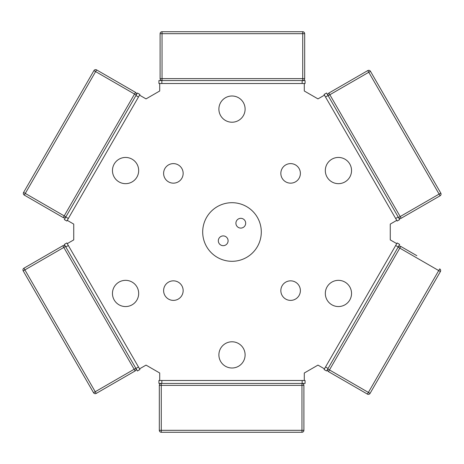 <?xml version="1.0" encoding="UTF-8"?>
<svg xmlns="http://www.w3.org/2000/svg" width="464" height="464" viewBox="0 0 464 464"><rect width="100%" height="100%" fill="white"/><g stroke="black" fill="none" stroke-linecap="round" stroke-linejoin="round"><path stroke-width="0.7" d="M300.382 173.385A9.767 9.767 0 0 1 285.731 181.847A9.767 9.767 0 0 1 285.731 164.923A9.767 9.767 0 0 1 300.382 173.385M300.382 290.615A9.767 9.767 0 0 1 285.731 299.077A9.767 9.767 0 0 1 285.731 282.153A9.767 9.767 0 0 1 300.382 290.615M183.152 290.615A9.767 9.767 0 0 1 168.502 299.077A9.767 9.767 0 0 1 168.502 282.153A9.767 9.767 0 0 1 183.152 290.615M183.152 173.385A9.767 9.767 0 0 1 168.502 181.847A9.767 9.767 0 0 1 168.502 164.923A9.767 9.767 0 0 1 183.152 173.385M228.091 240.793A4.884 4.884 0 0 1 220.765 245.021A4.884 4.884 0 0 1 220.765 236.565A4.884 4.884 0 0 1 228.091 240.793M245.676 223.207A4.884 4.884 0 0 1 238.351 227.435A4.884 4.884 0 0 1 238.351 218.979A4.884 4.884 0 0 1 245.676 223.207M261.296 232A29.296 29.296 0 0 1 217.349 257.375A29.296 29.296 0 0 1 217.349 206.625A29.296 29.296 0 0 1 261.296 232M119.016 304.802A13.108 13.108 0 0 1 123.291 280.54A13.108 13.108 0 0 1 138.481 295.725A13.108 13.108 0 0 1 119.016 304.802M112.462 170.555A13.108 13.108 0 0 1 135.61 162.127A13.108 13.108 0 0 1 130.053 182.868A13.108 13.108 0 0 1 112.462 170.555M225.446 97.753A13.108 13.108 0 0 1 244.319 113.587A13.108 13.108 0 0 1 223.573 119.149A13.108 13.108 0 0 1 225.446 97.753M344.984 159.198A13.108 13.108 0 0 1 340.709 183.46A13.108 13.108 0 0 1 325.519 168.275A13.108 13.108 0 0 1 344.984 159.198M351.538 293.445A13.108 13.108 0 0 1 328.39 301.873A13.108 13.108 0 0 1 333.947 281.132A13.108 13.108 0 0 1 351.538 293.445M245.108 354.896A13.108 13.108 0 0 1 232 368.004A13.108 13.108 0 0 1 218.892 354.896A13.108 13.108 0 0 1 232 341.788A13.108 13.108 0 0 1 245.108 354.896M72.657 240.526L71.74 241.054M69.003 242.631L71.723 241.06M67.257 243.641L73.741 239.894L73.741 224.106L67.257 220.359L139.548 95.149L146.032 98.89L159.709 90.996L159.709 83.508L304.291 83.508L304.291 90.996L317.968 98.89L324.452 95.149L396.743 220.359L390.259 224.106L390.259 239.894L396.743 243.641L324.452 368.851L317.968 365.11L304.291 373.004L304.291 380.492L159.709 380.492L159.709 373.004L146.032 365.11L139.548 368.851L66.868 242.962L64.328 244.429L137.402 370.991L139.942 369.53L139.548 368.851M70.25 241.912L69.281 242.475M69.229 242.504L71.108 241.419M67.825 243.316L68.318 243.026M144.988 365.707L144.049 366.253L144.988 365.707M143.73 366.438L142.199 367.32M319.226 98.165L319.835 97.811M320.073 97.678L319.307 98.119M320.253 97.573L322.445 96.309M319.545 97.979L320.259 97.568M391.517 240.625L392.126 240.973M392.364 241.112L391.599 240.671M391.836 240.81L394.736 242.481M159.709 380.492L158.926 380.492L158.926 383.421L305.074 383.421L305.074 380.492L304.291 380.492M324.452 368.851L324.058 369.53L326.598 370.991L328.065 368.457L399.672 244.429L397.132 242.962L396.743 243.641M357.86 153.016L397.132 221.038L399.672 219.571L326.598 93.009L324.058 94.47L324.452 95.149M304.291 83.508L305.074 83.508L305.074 80.579L158.926 80.579L158.926 83.508L159.709 83.508M139.548 95.149L139.942 94.47L137.402 93.009L135.935 95.543L64.328 219.571L66.868 221.038L67.257 220.359M303.903 430.314L303.903 385.375A1.955 1.955 0 0 0 301.948 383.421L301.948 385.375L303.903 385.375L303.903 430.314L301.948 430.314L301.948 432.268A1.955 1.955 0 0 0 303.903 430.314M303.903 403.935L303.903 386.35M159.32 385.375L161.269 385.375L161.269 383.421A1.955 1.955 0 0 0 159.32 385.375L159.32 430.314A1.955 1.955 0 0 0 161.269 432.268L301.948 432.268M416.852 255.699L400.774 246.419A1.955 1.955 0 0 0 398.106 247.132L399.8 248.112L400.774 246.419L414.311 254.237L401.621 246.906M440.411 271.556A1.955 1.955 0 0 0 439.692 268.888L438.718 270.582L440.411 271.556L370.069 393.385L368.381 392.411L367.401 394.098A1.955 1.955 0 0 0 370.069 393.385M328.483 371.629L329.463 369.941L327.77 368.961A1.955 1.955 0 0 0 328.483 371.629L367.401 394.098M370.463 71.294A1.955 1.955 0 0 0 367.795 70.574L328.877 93.044A1.955 1.955 0 0 0 328.158 95.712L329.852 94.737L328.877 93.044L367.795 70.574L368.77 72.268L370.463 71.294L440.8 193.117L439.106 194.097L440.087 195.791A1.955 1.955 0 0 0 440.8 193.117M401.169 218.26L400.188 216.566L398.501 217.541A1.955 1.955 0 0 0 401.169 218.26L440.087 195.791M342.415 85.231L329.724 92.556M304.68 78.625L302.731 78.625L302.731 80.579A1.955 1.955 0 0 0 304.68 78.625L304.68 33.686A1.955 1.955 0 0 0 302.731 31.732L162.052 31.732A1.955 1.955 0 0 0 160.097 33.686L160.097 78.625A1.955 1.955 0 0 0 162.052 80.579L162.052 78.625L160.097 78.625L160.097 77.65L160.097 78.625M160.097 62.994L160.097 77.65L160.097 62.994M24.308 195.112L63.226 217.581A1.955 1.955 0 0 0 65.894 216.868L64.2 215.888L63.226 217.581L47.148 208.301L24.308 195.112L25.282 193.418L23.589 192.444A1.955 1.955 0 0 0 24.308 195.112M47.148 208.301L49.689 209.763M135.517 92.371L134.537 94.059L136.23 95.039A1.955 1.955 0 0 0 135.517 92.371L96.599 69.902A1.955 1.955 0 0 0 93.931 70.615L23.589 192.444M121.585 378.769L119.051 380.236M62.831 245.74L63.812 247.434L65.499 246.459A1.955 1.955 0 0 0 62.831 245.74L23.913 268.209A1.955 1.955 0 0 0 23.2 270.883L93.537 392.706A1.955 1.955 0 0 0 96.205 393.426L135.123 370.956A1.955 1.955 0 0 0 135.842 368.288L134.148 369.263L135.123 370.956M302.139 383.421L302.139 380.492M161.861 383.421L161.861 380.492M398.205 246.964L395.67 245.502M328.065 368.457L325.525 366.989M328.065 95.543L325.525 97.011M398.205 217.036L395.67 218.498M161.861 80.579L161.861 83.508M302.139 80.579L302.139 83.508M65.795 217.036L68.33 218.498M135.935 95.543L138.475 97.011M135.935 368.457L138.475 366.989M65.795 246.964L68.33 245.502M161.269 432.268L161.269 430.314L159.32 430.314M161.269 385.375L301.948 385.375L301.948 430.314L161.269 430.314L161.269 385.375M329.463 369.941L399.8 248.112L438.718 270.582L368.381 392.411L329.463 369.941M400.188 216.566L329.852 94.737L368.77 72.268L439.106 194.097L400.188 216.566M160.097 33.686L162.052 33.686L162.052 31.732M302.731 31.732L302.731 33.686L304.68 33.686M302.731 78.625L162.052 78.625L162.052 33.686L302.731 33.686L302.731 78.625M93.931 70.615L95.619 71.589L96.599 69.902M134.537 94.059L64.2 215.888L25.282 193.418L95.619 71.589L134.537 94.059M96.205 393.426L95.23 391.732L93.537 392.706M23.2 270.883L24.894 269.903L23.913 268.209M63.812 247.434L134.148 369.263L95.23 391.732L24.894 269.903L63.812 247.434"/></g></svg>
